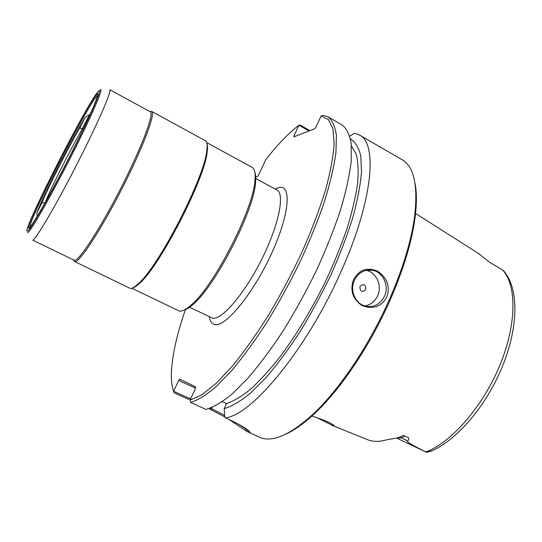 <?xml version="1.0" encoding="UTF-8"?>
<svg xmlns="http://www.w3.org/2000/svg" width="542" height="542" viewBox="0 0 542 542"><rect width="100%" height="100%" fill="white"/><g stroke="black" fill="none" stroke-linecap="round" stroke-linejoin="round"><path stroke-width="0.81" d="M367.368 439.616L368.059 439.887C373.479 441.913 379.82 441.852 387.09 439.697L397.672 437.895L403.363 435.544L408.424 437.563C409.074 439.203 408.783 440.3 407.55 440.856L401.324 437.889L396.683 438.092M311.338 415.802L323.709 420.097C329.055 422.353 332.449 424.101 333.879 425.355C334.732 426.107 334.516 426.263 333.228 425.822L316.42 417.428M504.588 271.969L502.759 270.106C516.865 285.539 516.783 324.631 499.629 365.803C482.556 406.967 451.161 442.618 425.897 451.947C411.9 445.05 405.789 441.351 407.55 440.856M502.759 270.106L489.622 262.321L478.044 253.161M89.667 115.405L89.166 114.897L85.074 117.472L80.507 126.516C79.837 128.129 80.534 128.827 82.587 128.603L83.312 128.982M44.742 203.385C43.509 202.078 42.439 202.186 41.538 203.711L36.836 213.02C43.17 195.967 70.453 142.004 85.074 117.472M37.276 216.244L36.836 213.02M32.73 240.174C35.731 239.672 55.772 205.655 76.713 164.687C97.689 123.718 112.255 90.135 109.755 89.687L150.324 111.821C154.477 113.19 141.787 147.194 121.178 187.586C100.609 227.992 79.254 260.729 74.552 260.39L32.73 240.174M132.776 287.836C134.565 287.416 136.882 285.851 139.734 283.148L138.488 283.568C134.863 286.996 132.106 288.608 130.215 288.405L75.02 261.739C79.796 262.138 101.435 229.063 122.255 188.155C143.129 147.261 155.927 112.824 151.692 111.422L150.026 111.659M74.464 261.644L73.685 260.146M138.488 283.568C158.948 266.081 204.463 177.546 206.78 150.73C207.559 144.999 207.044 141.638 205.235 140.656L151.692 111.422M139.734 283.148C160.012 265.851 204.896 178.542 207.166 151.99C207.701 148.095 207.627 145.297 206.929 143.596M184.07 310.085C186.502 309.448 189.463 307.585 192.952 304.496L191.014 305.173C186.001 309.597 182.098 311.548 179.314 311.04L131.767 288.222M191.014 305.173C213.555 286.887 253.161 209.842 254.916 180.872C255.668 173.298 254.693 168.772 251.989 167.288L206.658 142.553M192.952 304.496C215.106 286.555 253.792 211.299 255.492 182.844C255.973 178.21 255.77 174.714 254.875 172.363M321.081 116.008L315.891 127.16L314.658 128.786L293.893 136.848L294.001 135.724L295.133 136.367M190.716 402.489C197.925 400.199 206.394 394.928 216.123 386.676L231.996 370.22C243.358 356.568 254.984 340.613 266.86 322.355C278.622 303.1 289.672 282.971 300.017 261.955C309.685 240.939 317.849 220.757 324.509 201.414C330.146 183.02 333.953 166.807 335.932 152.763L336.406 135.466C335.105 126.476 332.314 120.27 328.039 116.862L342.104 124.999C346.643 128.556 349.698 134.89 351.277 143.996L351.196 161.421C349.475 175.527 345.904 191.773 340.478 210.16C334.007 229.476 325.999 249.598 316.44 270.519C306.176 291.42 295.16 311.42 283.378 330.518C271.447 348.614 259.726 364.393 248.209 377.869L232.064 394.068C222.118 402.15 213.412 407.259 205.94 409.4L190.716 402.489L189.978 400.233L201.922 394.752L216.454 383.092L233.033 365.335C244.889 350.64 256.922 333.587 269.137 314.177C281.156 293.805 292.273 272.741 302.497 251C311.907 229.435 319.597 209.083 325.573 189.944C330.41 172.01 333.276 156.631 334.163 143.82L332.923 128.786L328.405 119.552L321.074 116.002M189.978 400.233L195.364 388.648L195.669 386.913L179.68 379.176L178.657 380.43L173.623 391.209L174.118 392.794L188.359 399.271L189.991 398.716L173.603 391.229C171.943 386.609 171.191 380.735 171.353 373.58C172.004 356.209 176.692 334.895 185.425 309.624M294.001 135.724L298.92 125.229C288.534 133.196 277.504 144.653 265.817 159.599L258.527 175.093L257.504 176.482L255.174 177.193M309.055 130.961L298.927 125.202M298.933 125.209L300.166 125.08L309.909 130.629M189.991 398.716L191.062 397.909M224.584 415.348L210.56 408.085M222.383 401.676L226.536 403.587L224.205 408.682L224.625 416.053L225.33 417.835C251.359 415.551 306.42 349.915 340.525 272.721C372.991 201.163 377.842 143.278 359.468 135.039L354.454 133.271L349.766 136.13M321.088 115.988L323.52 115.392L328.039 116.862M225.33 417.835L230.513 420.186C240.079 424.759 246.278 428.417 249.124 431.168C250.763 432.76 250.58 433.126 248.568 432.259L259.327 437.137C272.172 443.071 290.593 434.941 314.584 412.747C340.64 387.882 370.071 343.77 389.786 298.588C402.598 269.042 410.775 242.437 414.305 218.772C418.39 186.34 414.284 166.631 401.988 159.633L359.468 135.039M353.58 279.577C358.899 269.814 366.88 266.989 377.517 271.095C387.212 277.822 390.308 286.467 386.805 297.023C381.392 306.745 373.181 309.624 362.185 305.674C352.612 298.988 349.746 290.288 353.58 279.577M384.522 296.189C389.427 285.858 383.052 272.03 372.503 270.289C364.448 269.238 358.404 272.592 354.366 280.363C349.522 290.458 355.464 304.015 365.606 306.189C374.027 307.626 380.335 304.292 384.522 296.189M248.568 432.259L247.586 430.043L237.992 423.871M245.892 428.647L246.407 431.093L248.297 432.137M246.407 431.093L229.11 419.549M225.011 417.022L208.948 408.641M286.183 433.966C295.234 429.82 305.221 422.523 316.142 412.089C341.934 387.496 371.006 343.946 390.47 299.32C403.126 270.133 411.195 243.832 414.677 220.418C416.812 205.459 416.933 193.094 415.036 183.318M224.205 408.682C231.759 406.398 240.452 401.276 250.289 393.302L266.115 377.476C277.308 364.4 288.595 349.177 299.977 331.806C311.155 313.52 321.508 294.448 331.033 274.598C339.834 254.767 347.09 235.763 352.808 217.593C357.503 200.33 360.403 185.14 361.5 172.024L360.769 155.913C358.729 147.58 355.295 141.902 350.464 138.86M351.453 145.954L356.175 153.982C358.14 161.53 358.628 171.326 357.632 183.372C355.728 196.611 352.246 211.502 347.198 228.047C341.284 245.275 334.082 263.033 325.593 281.312C311.826 309.136 296.867 334.007 280.722 355.931C270.241 369.271 260.241 380.335 250.722 389.115C241.664 396.453 233.602 401.276 226.536 403.587M366.223 270.356C376.433 272.321 382.449 285.742 377.686 295.769C374.935 301.555 370.592 304.943 364.671 305.925M365.87 289.577C365.742 284.36 363.763 283.324 359.915 286.461C360.044 291.677 362.029 292.721 365.87 289.577M88.461 118.041L89.349 116.096M89.335 115.229L78.698 135.392C66.923 156.259 50.528 189.09 45.155 202.64M89.166 114.897L89.918 114.857M397.672 437.895L397.001 438.268L426.669 452.353L431.981 450.748M425.897 451.947L426.669 452.353M332.639 425.592L332.124 424.149M41.538 203.711C47.743 188.135 68.231 147.607 80.507 126.516M29.932 227.227C28.347 221.102 85.548 108.935 96.557 96.422L97.79 95.229M29.099 227.972C21.727 232.41 84.295 108.752 96.178 95.107C102.269 87.411 91.659 112.98 72.011 151.943C52.405 190.879 31.788 227.118 29.099 227.972M97.682 92.126C104.125 83.929 93.102 110.568 72.459 151.503C51.863 192.403 30.257 230.37 27.52 231.095C20.04 235.309 85.128 106.686 97.682 92.126M99.708 90.541C105.121 84.498 93.082 113.041 72.303 154.084C51.565 195.106 30.399 232.098 27.642 232.796M189.585 307.219L212.478 318.161C221.522 320.457 244.212 294.313 261.481 259.801C278.839 225.323 285.167 193.785 276.921 190.005L255.133 178.183M209.347 316.833C209.991 321.298 211.746 323.865 214.618 324.543C225.045 327.7 252.755 294.421 271.257 254.171C289.902 213.934 291.935 183.562 278.446 187.667L275.065 188.995M212.213 407.428L210.784 409.474M195.547 388.201L178.657 380.43M88.732 117.329L88.461 118.034M399.224 437.374L401.324 437.889L404.82 436.127M479.108 253.832L415.043 213.135M368.059 439.887L333.228 425.822M207.166 151.99L206.78 150.73M255.492 182.844L254.916 180.872M316.142 412.089L314.584 412.747M414.677 220.418L414.305 218.772M366.609 270.275L372.503 270.289M503.322 270.499C518.802 287.287 518.87 325.776 502.63 365.952C486.33 406.141 455.985 441.473 429.65 451.723"/></g></svg>
